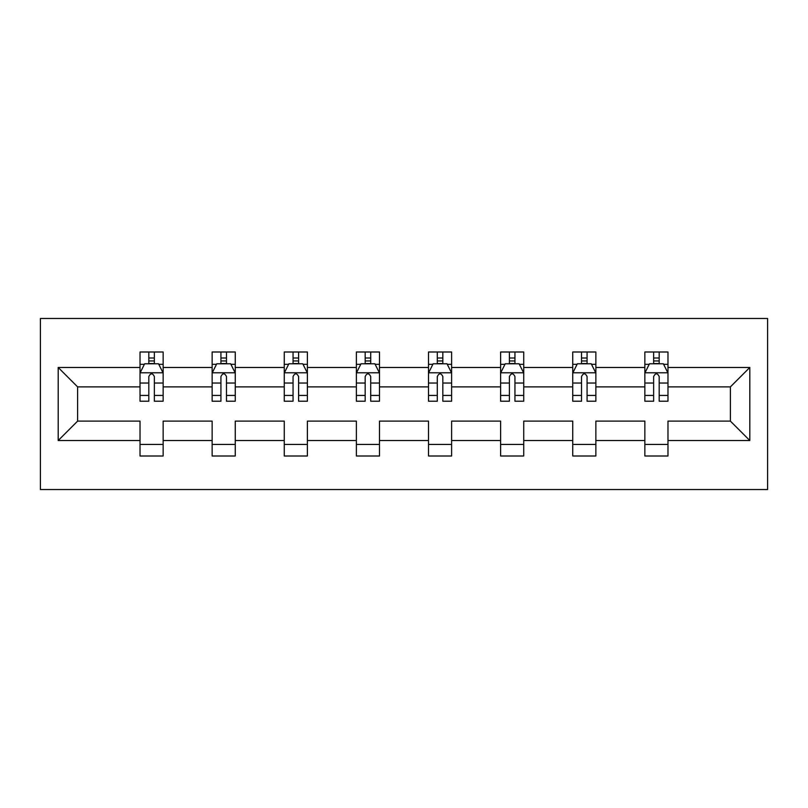 <?xml version="1.0" encoding="UTF-8"?>
<svg xmlns="http://www.w3.org/2000/svg" width="808" height="808" viewBox="0 0 808 808"><rect width="100%" height="100%" fill="white"/><g stroke="black" fill="none" stroke-linecap="round" stroke-linejoin="round"><path stroke-width="1.21" d="M40.4 489.527L767.6 489.527L767.6 318.473L40.4 318.473L40.4 489.527M667.974 440.522L667.974 421.109L730.381 421.109L749.804 440.522L667.974 440.522L667.974 456.005L644.855 456.005L644.855 440.522L595.86 440.522L595.86 456.005L572.741 456.005L572.741 440.522L523.736 440.522L523.736 456.005L500.617 456.005L500.617 440.522L451.621 440.522L451.621 456.005L428.503 456.005L428.503 440.522L379.497 440.522L379.497 456.005L356.379 456.005L356.379 440.522L307.383 440.522L307.383 456.005L284.264 456.005L284.264 440.522L235.259 440.522L235.259 456.005L212.14 456.005L212.14 440.522L163.145 440.522L163.145 456.005L140.026 456.005L140.026 440.522L58.196 440.522L58.196 367.478L140.026 367.478L140.026 351.995L163.145 351.995L163.145 367.478L212.14 367.478L212.14 351.995L235.259 351.995L235.259 367.478L284.264 367.478L284.264 351.995L307.383 351.995L307.383 367.478L356.379 367.478L356.379 351.995L379.497 351.995L379.497 367.478L428.503 367.478L428.503 351.995L451.621 351.995L451.621 367.478L500.617 367.478L500.617 351.995L523.736 351.995L523.736 367.478L572.741 367.478L572.741 351.995L595.86 351.995L595.86 367.478L644.855 367.478L644.855 351.995L667.974 351.995L667.974 367.478L749.804 367.478L749.804 440.522M644.855 367.478L644.855 386.891L595.86 386.891L595.86 367.478M595.86 440.522L595.86 421.109L644.855 421.109L644.855 440.522M572.741 367.478L572.741 386.891L523.736 386.891L523.736 367.478M523.736 440.522L523.736 421.109L572.741 421.109L572.741 440.522M500.617 367.478L500.617 386.891L451.621 386.891L451.621 367.478M451.621 440.522L451.621 421.109L500.617 421.109L500.617 440.522M428.503 367.478L428.503 386.891L379.497 386.891L379.497 367.478M379.497 440.522L379.497 421.109L428.503 421.109L428.503 440.522M356.379 367.478L356.379 386.891L307.383 386.891L307.383 367.478M307.383 440.522L307.383 421.109L356.379 421.109L356.379 440.522M284.264 367.478L284.264 386.891L235.259 386.891L235.259 367.478M235.259 440.522L235.259 421.109L284.264 421.109L284.264 440.522M212.14 367.478L212.14 386.891L163.145 386.891L163.145 367.478M163.145 440.522L163.145 421.109L212.14 421.109L212.14 440.522M140.026 367.478L140.026 386.891L77.618 386.891L77.618 421.109L140.026 421.109L140.026 440.522M58.196 367.478L77.618 386.891M730.381 421.109L730.381 386.891L667.974 386.891L667.974 367.478M653.642 363.549L659.187 363.549M581.528 363.549L587.073 363.549M509.404 363.549L514.949 363.549M437.29 363.549L442.834 363.549M365.166 363.549L370.71 363.549M293.051 363.549L298.596 363.549M220.927 363.549L226.472 363.549M148.813 363.549L154.358 363.549M140.026 444.451L163.145 444.451M212.14 444.451L235.259 444.451M284.264 444.451L307.383 444.451M356.379 444.451L379.497 444.451M428.503 444.451L451.621 444.451M500.617 444.451L523.736 444.451M572.741 444.451L595.86 444.451M644.855 444.451L667.974 444.451M77.618 421.109L58.196 440.522M749.804 367.478L730.381 386.891M154.358 358.005L148.813 358.005M144.369 364.337L140.026 364.337L140.026 351.995L148.813 351.995L148.813 363.782M140.026 395.435L140.026 401.223L148.813 401.223L148.813 395.435L140.026 395.435L140.026 386.891M163.145 386.891L163.145 401.223L154.358 401.223L154.358 376.498C152.51 372.932 150.662 372.932 148.813 376.498L148.813 395.435M158.792 364.337L163.145 364.337L163.145 351.995L154.358 351.995L154.358 363.782M163.145 373.023L158.519 363.782L144.652 363.782L140.026 373.023M226.472 358.005L220.927 358.005M216.493 364.337L212.14 364.337L212.14 351.995L220.927 351.995L220.927 363.782M212.14 395.435L212.14 401.223L220.927 401.223L220.927 395.435L212.14 395.435L212.14 386.891M235.259 386.891L235.259 401.223L226.472 401.223L226.472 376.498C224.634 372.932 222.776 372.932 220.927 376.498L220.927 395.435M230.916 364.337L235.259 364.337L235.259 351.995L226.472 351.995L226.472 363.782M235.259 373.023L230.633 363.782L216.766 363.782L212.14 373.023M298.596 358.005L293.051 358.005M288.608 364.337L284.264 364.337L284.264 351.995L293.051 351.995L293.051 363.782M284.264 395.435L284.264 401.223L293.051 401.223L293.051 395.435L284.264 395.435L284.264 386.891M307.383 386.891L307.383 401.223L298.596 401.223L298.596 376.498C296.748 372.932 294.9 372.932 293.051 376.498L293.051 395.435M303.03 364.337L307.383 364.337L307.383 351.995L298.596 351.995L298.596 363.782M307.383 373.023L302.758 363.782L288.89 363.782L284.264 373.023M370.71 358.005L365.166 358.005M360.732 364.337L356.379 364.337L356.379 351.995L365.166 351.995L365.166 363.782M356.379 395.435L356.379 401.223L365.166 401.223L365.166 395.435L356.379 395.435L356.379 386.891M379.497 386.891L379.497 401.223L370.71 401.223L370.71 376.498C368.872 372.932 367.014 372.932 365.166 376.498L365.166 395.435M375.154 364.337L379.497 364.337L379.497 351.995L370.71 351.995L370.71 363.782M379.497 373.023L374.872 363.782L361.004 363.782L356.379 373.023M442.834 358.005L437.29 358.005M432.846 364.337L428.503 364.337L428.503 351.995L437.29 351.995L437.29 363.782M428.503 395.435L428.503 401.223L437.29 401.223L437.29 395.435L428.503 395.435L428.503 386.891M451.621 386.891L451.621 401.223L442.834 401.223L442.834 376.498C440.986 372.932 439.138 372.932 437.29 376.498L437.29 395.435M447.268 364.337L451.621 364.337L451.621 351.995L442.834 351.995L442.834 363.782M451.621 373.023L446.996 363.782L433.128 363.782L428.503 373.023M514.949 358.005L509.404 358.005M504.97 364.337L500.617 364.337L500.617 351.995L509.404 351.995L509.404 363.782M500.617 395.435L500.617 401.223L509.404 401.223L509.404 395.435L500.617 395.435L500.617 386.891M523.736 386.891L523.736 401.223L514.949 401.223L514.949 376.498C513.11 372.932 511.252 372.932 509.404 376.498L509.404 395.435M519.393 364.337L523.736 364.337L523.736 351.995L514.949 351.995L514.949 363.782M523.736 373.023L519.11 363.782L505.242 363.782L500.617 373.023M587.073 358.005L581.528 358.005M577.084 364.337L572.741 364.337L572.741 351.995L581.528 351.995L581.528 363.782M572.741 395.435L572.741 401.223L581.528 401.223L581.528 395.435L572.741 395.435L572.741 386.891M595.86 386.891L595.86 401.223L587.073 401.223L587.073 376.498C585.224 372.932 583.376 372.932 581.528 376.498L581.528 395.435M591.506 364.337L595.86 364.337L595.86 351.995L587.073 351.995L587.073 363.782M595.86 373.023L591.234 363.782L577.366 363.782L572.741 373.023M659.187 358.005L653.642 358.005M649.208 364.337L644.855 364.337L644.855 351.995L653.642 351.995L653.642 363.782M644.855 395.435L644.855 401.223L653.642 401.223L653.642 395.435L644.855 395.435L644.855 386.891M667.974 386.891L667.974 401.223L659.187 401.223L659.187 376.498C657.348 372.932 655.49 372.932 653.642 376.498L653.642 395.435M663.631 364.337L667.974 364.337L667.974 351.995L659.187 351.995L659.187 363.782M667.974 373.023L663.348 363.782L649.481 363.782L644.855 373.023M163.024 372.791L140.137 372.791M163.145 395.435L154.358 395.435M148.813 383.043L140.026 383.043M163.145 383.043L154.358 383.043M154.358 360.944L148.813 360.944M235.148 372.791L212.262 372.791M235.259 395.435L226.472 395.435M220.927 383.043L212.14 383.043M235.259 383.043L226.472 383.043M226.472 360.944L220.927 360.944M307.262 372.791L284.376 372.791M307.383 395.435L298.596 395.435M293.051 383.043L284.264 383.043M307.383 383.043L298.596 383.043M298.596 360.944L293.051 360.944M379.386 372.791L356.5 372.791M379.497 395.435L370.71 395.435M365.166 383.043L356.379 383.043M379.497 383.043L370.71 383.043M370.71 360.944L365.166 360.944M451.5 372.791L428.614 372.791M451.621 395.435L442.834 395.435M437.29 383.043L428.503 383.043M451.621 383.043L442.834 383.043M442.834 360.944L437.29 360.944M523.624 372.791L500.738 372.791M523.736 395.435L514.949 395.435M509.404 383.043L500.617 383.043M523.736 383.043L514.949 383.043M514.949 360.944L509.404 360.944M595.738 372.791L572.852 372.791M595.86 395.435L587.073 395.435M581.528 383.043L572.741 383.043M595.86 383.043L587.073 383.043M587.073 360.944L581.528 360.944M667.862 372.791L644.976 372.791M667.974 395.435L659.187 395.435M653.642 383.043L644.855 383.043M667.974 383.043L659.187 383.043M659.187 360.944L653.642 360.944"/></g></svg>
